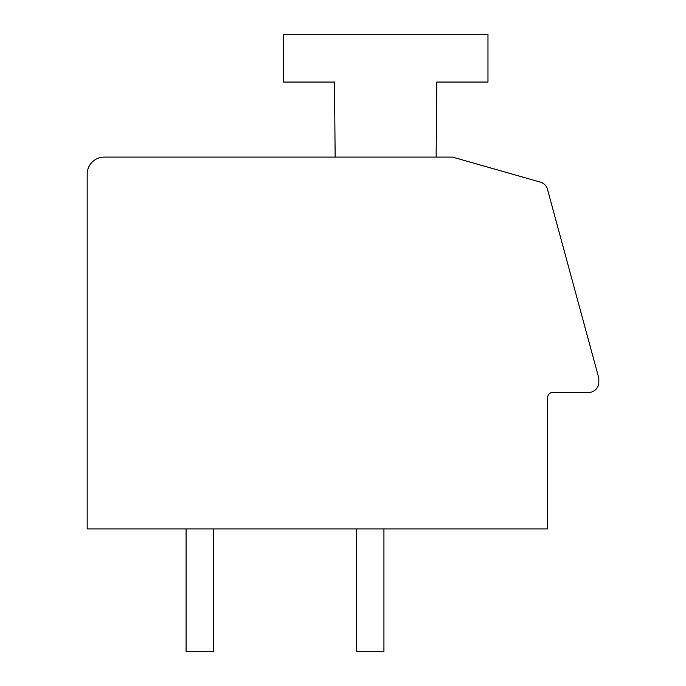 <?xml version="1.0" encoding="UTF-8"?>
<svg xmlns="http://www.w3.org/2000/svg" width="686" height="686" viewBox="0 0 686 686"><rect width="100%" height="100%" fill="white"/><g stroke="black" fill="none" stroke-linecap="round" stroke-linejoin="round"><path stroke-width="1.03" d="M588.597 392.461A10.23 10.23 0 0 0 598.827 382.231L598.827 378.175L547.471 189.276A10.23 10.23 0 0 0 540.397 182.124L452.494 157.094L104.229 157.094A17.056 17.056 0 0 0 87.173 174.15L87.173 528.906L547.66 528.906L547.66 397.58A5.119 5.119 0 0 1 552.779 392.461L588.597 392.461M436.125 157.094L436.802 82.054L487.969 82.054L487.969 34.3L283.309 34.3L283.309 82.054L334.476 82.054L335.154 157.094M383.928 528.906L383.928 651.7L356.643 651.7L356.643 528.906M213.38 528.906L213.38 651.7L186.095 651.7L186.095 528.906"/></g></svg>
